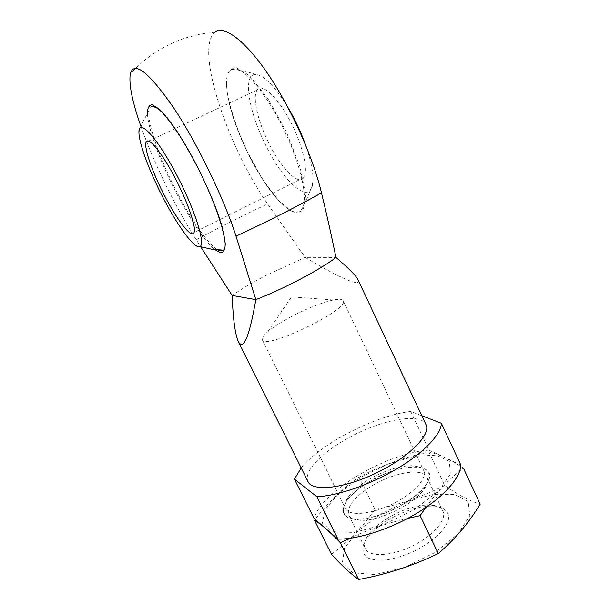 <?xml version="1.0" encoding="UTF-8"?>
<svg xmlns="http://www.w3.org/2000/svg" width="610" height="610" viewBox="0 0 610 610"><rect width="100%" height="100%" fill="white"/><g stroke="black" fill="none" stroke-linecap="round" stroke-linejoin="round"><path stroke-width="0.46" stroke-dasharray="3.05 2.29" d="M301.218 467.962C320.868 443.485 375.287 415.555 410.736 411.437L421.83 415.73M308.035 481.671C303.17 472.361 320.197 454.069 344.848 439.97C377.605 420.557 420.42 411.491 426.009 424.636M410.736 411.437L428.967 450.134C386.976 452.955 321.516 491.149 314.119 518.53M369.248 481.77C387.373 471.438 403.568 466.497 417.835 466.947C426.443 468.106 430.202 472.018 429.127 478.675C426.161 487.863 412.185 500.223 394.121 509.205C379.893 515.656 367.373 518.98 356.568 519.179C343.811 518.462 340.151 511.233 346.274 501.542C350.979 494.733 358.642 488.145 369.248 481.77C401.822 461.343 443.188 462.113 425.551 485.575C414.625 501.908 375.668 520.742 356.072 519.163C333.319 518.569 342.744 496.914 369.248 481.77M460.741 464.835L428.967 450.134M140.948 126.476C153.72 162.809 175.543 207.278 196.245 239.814L200.698 246.821M232.158 295.476C240.592 289.506 251.556 282.994 265.053 275.933L305.107 257.359L267.63 203.931C229.459 149.793 195.886 53.337 213.53 33.581L215.155 32.139M357.971 279.677C361.86 287.783 339.686 278.053 305.107 257.359L335.927 257.428M290.261 317.215C306.883 308.462 321.264 302.72 333.395 299.975C339.03 298.862 342.294 299.106 343.186 300.7C350.529 309.011 264.305 350.689 262.353 339.778C261.659 338.085 263.497 335.378 267.874 331.657C273.242 327.181 280.707 322.362 290.261 317.215M369.019 479.429C385.756 469.898 400.678 465.331 413.763 465.727C418.978 466.177 422.326 467.839 423.79 470.729C427.717 478.255 413.138 494.07 391.765 504.34C370.445 514.71 349.004 516.312 345.542 508.557C344.185 505.614 344.955 501.961 347.845 497.592C352.168 491.363 359.221 485.301 369.019 479.429M246.364 150.22C233.767 123.441 227.126 101.092 226.447 83.173C226.462 75.731 228.186 71.134 231.617 69.388C241.019 63.531 266.921 92.918 285.289 132.606C299.54 162.71 306.761 192.623 303.65 204.739C302.27 210.328 299.388 212.753 295.011 212.013C282.903 210.145 261.675 182.459 246.364 150.22M152.599 106.193C150.609 106.254 149.404 107.787 148.977 110.784C147.231 122.374 158.356 154.955 173.591 185.539C188.886 216.565 207.735 244.465 217.778 249.887M223.153 250.161C224.51 248.926 225.09 246.211 224.892 242.025C225.624 216.428 178.036 120.879 158.02 108.58M287.981 107.52C274.935 86.368 264.191 75.358 255.735 74.481C242.749 73.833 248.201 109.114 264.046 141.733C282.399 181.666 311.336 207.835 312.892 181.887C313.479 172.935 311.039 160.636 305.595 144.989M267.394 140.208C279.662 166.621 298.168 186.431 303.704 177.617C308.713 170.93 302.552 144.265 289.765 120.338C277.039 96.327 261.781 82.754 257.092 90.028C252.319 96.449 257.29 119.141 267.394 140.208M361.539 476.921L387.937 464.05L414.289 456.303L436.165 455.167L449.318 461.305L450.363 474.161L437.957 491.561L413.946 509.838L383.598 524.653L354.166 532.454L332.381 531.722L322.431 523.205L325.275 509.251L339.351 492.842L361.539 476.921M425.833 507.482C437.766 491.088 450.287 477.966 463.387 468.129C449.608 459.147 438.11 453.779 428.906 452.025C403.645 457.454 380.381 465.796 359.122 477.058C343.491 487.55 328.599 501.946 314.455 520.238M349.522 538.348C367.639 529.846 387.068 523.182 407.815 518.347M359.122 477.058L374.967 509.586C399.154 504.767 422.387 496.723 444.659 485.438C456.928 494.321 468.77 500.566 480.184 504.173M331.482 554.276C348.272 541.665 362.767 526.773 374.967 509.586M428.906 452.025L444.659 485.438M387.907 520.178C404.804 510.318 420.397 505.629 434.701 506.109C444.034 507.207 449.212 511.699 448.663 518.767C447.229 523.876 443.699 529.373 438.071 535.26C431.377 541.108 423.485 546.408 414.404 551.165C405.04 555.329 395.982 558.219 387.236 559.835C379.13 560.582 372.626 559.934 367.738 557.891C361.852 553.926 361.555 547.078 366.488 539.08C371.124 532.4 378.269 526.102 387.907 520.178M379.847 514.55L406.054 501.763L432.437 494.55L454.587 494.336L468.198 501.626L469.83 515.656L458.041 534.009L434.533 552.767L404.445 567.468L374.959 574.597L352.832 572.805L342.324 563.091L344.558 548.047L358.078 530.845L379.847 514.55M372.077 485.735C393.907 472.376 422.799 467.466 426.916 477.333C428.372 480.497 427.351 484.561 423.851 489.502C413.786 504.546 378.253 521.725 360.213 520.269C354.166 519.933 350.353 518.218 348.767 515.107C346.556 506.658 354.326 496.868 372.077 485.735M387.754 518.02C403.362 508.923 417.728 504.592 430.858 505.019C437.088 505.522 441.114 507.558 442.929 511.111C447.26 519.491 433.199 536.022 412.002 546.194C390.865 556.488 369.18 557.235 365.298 548.642C363.644 545.005 364.551 540.59 368.021 535.397C372.275 529.266 378.856 523.479 387.754 518.02M196.245 239.814C217.93 228.033 241.72 216.07 267.63 203.931M246.486 150.144L262.163 178.593L278.633 200.675L293.196 212.417L303.063 210.869L305.77 194.986L299.99 166.82L286.425 132.065L268.08 98.965L249.429 75.556L234.827 66.787L227.072 73.368L227.05 92.567C230.717 110.181 237.198 129.373 246.486 150.144M147.368 113.384C147.933 127.673 158.722 157.685 172.775 185.928C186.927 214.583 204.045 240.813 214.804 249.589M215.17 32.147L201.109 33.992L187.354 37.393C165.043 44.408 146.019 56.562 130.288 73.871M333.395 299.975L291.473 296.872L267.874 331.657M262.353 339.778L345.542 508.557M343.186 300.7L423.79 470.729M347.845 497.592L346.274 501.542M413.763 465.727L417.835 466.947M226.447 83.173C227.164 100.551 233.874 122.862 246.57 150.113C261.873 182.626 283.909 210.892 295.011 212.013M255.735 74.481C247.927 71.69 239.89 69.99 231.617 69.388M303.65 204.739C307.768 197.541 310.848 189.923 312.892 181.887M257.092 90.028L148.649 141.055M303.704 177.617L194.11 232.471M148.977 110.784L143.251 121.131L138.927 132.134M423.851 489.502L425.551 485.575M360.213 520.269L356.072 519.163M348.767 515.107L365.298 548.642M426.916 477.333L442.929 511.111M368.021 535.397L366.488 539.08M430.858 505.019L434.701 506.109"/><path stroke-width="0.91" d="M421.83 415.73L441.365 423.287C441.068 434.419 423.889 452.727 397.14 468.663C370.415 484.599 337.543 495.922 316.88 496.731L294.401 479.094L301.218 467.962M215.155 32.139C224.549 25.223 245.601 40.763 268.598 74.961C291.572 109.091 313.159 157.677 321.478 192.844C327.158 216.222 331.97 237.748 335.927 257.428C348.775 268.354 356.126 275.773 357.971 279.677L426.009 424.636C431.308 434.533 409.074 457.203 376.545 472.849C344.078 488.625 312.495 491.965 308.035 481.671L238.358 341.646C243.497 350.826 249.33 336.827 255.849 299.624L236.024 236.177C223.908 198.395 197.327 143.411 173.568 107.703C148.535 71.789 134.108 60.52 130.288 73.894C128.71 84.279 132.263 101.801 140.948 126.476M294.401 479.094L314.119 518.53L337.971 539.126L316.88 496.731M441.365 423.287L460.741 464.835C461.007 477.089 444.484 496.334 418.117 512.461C391.78 528.588 358.954 539.324 337.971 539.126M200.698 246.821L232.158 295.476C233.081 319.198 235.147 334.593 238.358 341.646M335.927 257.428C321.912 268.713 284.092 288.736 255.849 299.624L232.158 295.476M217.778 249.887C220.111 251.175 221.903 251.267 223.153 250.161L211.373 249.132L199.836 246.57C206.02 244.755 194.59 208.483 175.436 172.6C156.328 136.587 138.531 117.944 138.927 132.134C138.821 142.328 148.085 167.819 160.247 192.119C175.512 223.001 194.346 249.513 199.836 246.57M158.02 108.58L152.599 106.193C158.142 104.706 176.908 127.94 194.041 160.445C211.426 192.798 224.206 228.841 224.892 242.025M305.595 144.989C300.928 132.012 295.057 119.522 287.981 107.52M162.283 191.235C175.505 218.09 191.845 239.814 194.11 232.471C196.382 227.034 187.316 200.873 174.14 176.183C160.994 151.417 148.001 136.129 146.095 142.26C143.975 147.559 151.516 169.755 162.283 191.235M340.372 542.74L358.649 579.5C350.605 573.789 341.554 565.379 331.482 554.276L314.455 520.238C320.624 523.716 329.263 531.211 340.372 542.74L349.522 538.348M407.815 518.347L420.107 515.656L425.833 507.482M463.387 468.129L480.184 504.173C468.655 523.083 454.679 539.537 438.262 553.552C412.741 565.874 386.206 574.529 358.649 579.5M420.107 515.656L438.262 553.552M321.478 192.844C299.792 205.158 266.669 221.987 236.024 236.177M214.804 249.589L220.721 252.837C223.641 252.57 225.151 249.52 225.242 243.695C224.419 236.268 222.048 226.546 218.128 214.522C213.363 201.491 207.507 187.666 200.56 173.049C193.225 158.562 185.753 145.279 178.166 133.201C170.823 122.381 164.349 114.23 158.745 108.74L152.195 104.76C149.114 104.928 147.506 107.802 147.368 113.384M148.649 141.055L146.095 142.26"/></g></svg>
